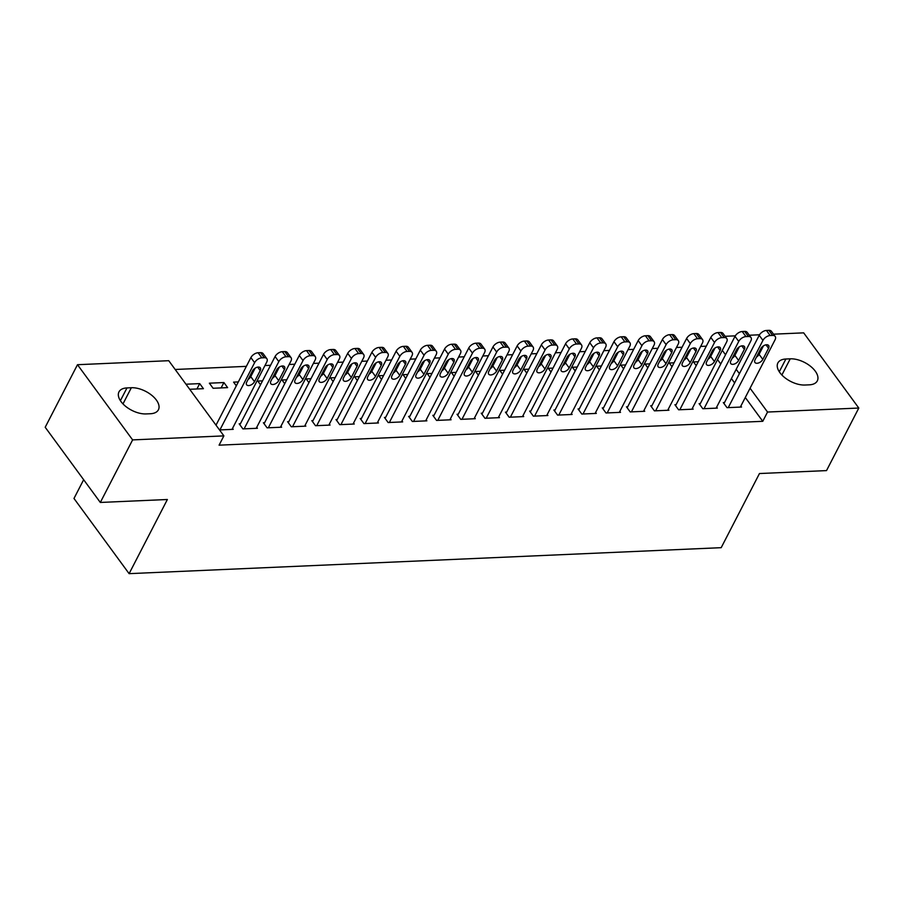 <?xml version="1.0" encoding="UTF-8"?>
<svg xmlns="http://www.w3.org/2000/svg" width="904" height="904" viewBox="0 0 904 904"><rect width="100%" height="100%" fill="white"/><g stroke="black" fill="none" stroke-linecap="round" stroke-linejoin="round"><path stroke-width="1.36" d="M706.284 346.175L700.679 346.424M682.079 347.238L676.463 347.486M657.875 348.3L652.259 348.548M633.67 349.362L628.054 349.611M609.454 350.424L603.849 350.673M585.25 351.486L579.645 351.735M561.045 352.549L555.44 352.797M536.84 353.611L531.236 353.859M512.636 354.673L507.02 354.922M488.431 355.735L482.815 355.984M464.227 356.797L458.611 357.046M440.011 357.86L434.406 358.108M415.806 358.922L410.201 359.171M391.601 359.984L385.997 360.233M367.397 361.046L361.792 361.295M343.192 362.108L337.576 362.357M318.988 363.171L313.372 363.419M294.783 364.233L289.167 364.47M270.567 365.295L264.962 365.532M246.363 366.357L175.184 369.476M725.121 336.299L735.302 335.847M749.326 335.237L759.507 334.785M773.53 334.175L803.679 332.853L858.8 408.043L767.541 412.043L750.071 388.223M83.654 479.719L73.981 498.466L129.114 573.656L721.189 547.677L759.462 473.538L826.516 470.6L858.8 408.043M129.114 573.656L167.376 499.505L100.321 502.454L45.2 427.264L77.484 364.707L168.743 360.696L223.876 435.886L132.617 439.898L77.484 364.707M674.045 362.798L669.299 363.012L672.022 366.73M700.306 403.602L699.097 403.647L702.815 408.732L717.347 408.099L716.646 407.15M625.636 364.922L620.879 365.137L623.613 368.843M651.897 405.726L650.677 405.772L654.406 410.857L668.926 410.224L668.237 409.275M577.227 367.047L572.469 367.261L575.193 370.968M603.476 407.851L602.267 407.896L605.996 412.981L620.517 412.348L619.828 411.399M528.806 369.171L524.06 369.374L526.783 373.092M555.067 409.975L553.858 410.02L557.587 415.106L572.108 414.461L571.407 413.523M480.397 371.295L475.651 371.499L478.374 375.216M506.658 412.088L505.449 412.145L509.167 417.23L523.698 416.586L522.998 415.648M431.988 373.42L427.23 373.623L429.954 377.341M458.238 414.213L457.028 414.269L460.757 419.354L475.278 418.71L474.589 417.772M383.567 375.544L378.821 375.748L381.544 379.465M409.828 416.337L408.619 416.394L412.348 421.479L426.869 420.835L426.179 419.885M335.158 377.669L330.412 377.872L333.135 381.59M361.419 418.462L360.21 418.518L363.928 423.603L378.46 422.959L377.759 422.01M286.749 379.793L282.003 379.996L284.726 383.714M313.01 420.586L311.79 420.642L315.519 425.716L330.039 425.083L329.35 424.134M238.34 381.917L233.582 382.121L236.306 385.838M264.589 422.71L263.38 422.767L267.109 427.841L281.63 427.208L280.941 426.259M185.975 384.211L199.694 383.612L203.423 388.686L189.704 389.285M219.502 429.931L233.221 429.332L232.52 428.383M223.876 435.886L219.084 445.163L762.761 421.309L745.291 397.489M734.624 382.934L731.404 378.55M720.748 363.996L717.527 359.611M712.555 352.831L711.832 351.848M240.385 423.773L239.176 423.829L242.905 428.903L257.425 428.27L256.736 427.321M209.378 383.183L213.107 388.268L227.627 387.624L223.898 382.55L209.378 383.183M288.794 421.648L287.585 421.705L291.314 426.778L305.834 426.146L305.145 425.196M262.544 380.855L257.787 381.059L260.51 384.776M337.215 419.524L336.005 419.58L339.723 424.665L354.255 424.021L353.554 423.072M310.953 378.731L306.207 378.934L308.931 382.652M385.624 417.399L384.415 417.456L388.144 422.541L402.664 421.897L401.964 420.948M359.363 376.606L354.617 376.81L357.34 380.527M434.033 415.275L432.824 415.331L436.553 420.416L451.073 419.772L450.384 418.834M407.783 374.482L403.026 374.685L405.749 378.403M482.453 413.151L481.233 413.207L484.962 418.292L499.483 417.648L498.793 416.71M456.192 372.358L451.435 372.561L454.17 376.279M530.863 411.037L529.654 411.083L533.371 416.168L547.903 415.524L547.202 414.586M504.601 370.233L499.856 370.437L502.579 374.154M579.272 408.913L578.063 408.958L581.792 414.043L596.312 413.411L595.623 412.461M553.011 368.109L548.265 368.312L550.988 372.03M627.681 406.789L626.472 406.834L630.201 411.919L644.721 411.286L644.032 410.337M601.431 365.984L596.674 366.199L599.397 369.906M676.102 404.664L674.892 404.709L678.61 409.794L693.142 409.162L692.441 408.212M649.84 363.86L645.094 364.075L647.818 367.781M724.511 402.54L723.302 402.596L727.031 407.67L741.551 407.037L740.851 406.088M698.25 361.736L693.504 361.95L696.227 365.668M790.232 358.82A19.741 10.543 -152.7 0 1 810.696 366.425A19.741 10.543 -152.7 0 1 817.306 380.878A19.741 10.543 -152.7 0 1 809.306 384.833L804.944 385.025A19.741 10.543 -152.7 0 1 784.491 377.409A19.741 10.543 -152.7 0 1 777.869 362.967A19.741 10.543 -152.7 0 1 785.881 359.012L790.232 358.82L781.881 375.013M739.415 373.668L736.195 369.284M725.528 354.73L722.307 350.345M100.321 502.454L132.617 439.898M762.761 421.309L767.541 412.043M146.052 413.919A19.741 10.543 -152.7 0 1 125.599 406.314A19.741 10.543 -152.7 0 1 118.978 391.861A19.741 10.543 -152.7 0 1 126.989 387.918L131.34 387.726A19.741 10.543 -152.7 0 1 151.793 395.33A19.741 10.543 -152.7 0 1 158.415 409.783A19.741 10.543 -152.7 0 1 150.414 413.738L146.052 413.919M196.925 388.969L199.694 383.612M221.13 387.906L223.898 382.55M219.909 429.92L254.612 362.673A6.17 3.559 143.8 0 1 261.844 357.837L264.262 357.724A6.17 3.559 143.8 0 1 266.849 358.718A6.17 3.559 143.8 0 1 266.714 362.142L232.012 429.389M266.849 358.718L263.12 353.633A6.17 3.559 -36.2 0 0 260.533 352.65L258.115 352.752A6.17 3.559 -36.2 0 0 250.883 357.6L216.011 425.162M252.487 370.922A4.938 2.848 -36.2 0 1 256.487 367.453A4.938 2.848 -36.2 0 1 260.329 367.838A4.938 2.848 -36.2 0 1 260.228 370.583L254.487 381.703A4.938 2.848 -36.2 0 1 250.487 385.172A4.938 2.848 -36.2 0 1 246.634 384.788A4.938 2.848 -36.2 0 1 246.747 382.042L252.487 370.922M255.143 368.143L250.758 376.629A4.938 2.848 -36.2 0 1 248.103 379.409M244.114 428.858L278.816 361.611A6.17 3.559 143.8 0 1 286.048 356.775L288.466 356.662A6.17 3.559 143.8 0 1 291.054 357.656A6.17 3.559 143.8 0 1 290.918 361.091L256.216 428.326M291.054 357.656L287.325 352.571A6.17 3.559 -36.2 0 0 284.749 351.588L282.319 351.69A6.17 3.559 -36.2 0 0 275.087 356.538L239.865 424.778M276.692 369.86A4.938 2.848 -36.2 0 1 280.692 366.391A4.938 2.848 -36.2 0 1 284.545 366.775A4.938 2.848 -36.2 0 1 284.432 369.521L278.692 380.64A4.938 2.848 -36.2 0 1 274.692 384.11A4.938 2.848 -36.2 0 1 270.838 383.725A4.938 2.848 -36.2 0 1 270.951 380.979L276.692 369.86M279.347 367.08L274.974 375.567A4.938 2.848 -36.2 0 1 272.307 378.347M268.318 427.795L303.021 360.56A6.17 3.559 143.8 0 1 310.253 355.713L312.671 355.6A6.17 3.559 143.8 0 1 315.259 356.594A6.17 3.559 143.8 0 1 315.123 360.029L280.421 427.264M315.259 356.594L311.53 351.509A6.17 3.559 -36.2 0 0 308.953 350.526L306.535 350.628A6.17 3.559 -36.2 0 0 299.292 355.475L264.081 423.716M300.896 368.798A4.938 2.848 -36.2 0 1 304.897 365.329A4.938 2.848 -36.2 0 1 308.75 365.713A4.938 2.848 -36.2 0 1 308.637 368.459L302.897 379.578A4.938 2.848 -36.2 0 1 298.896 383.047A4.938 2.848 -36.2 0 1 295.043 382.674A4.938 2.848 -36.2 0 1 295.156 379.917L300.896 368.798M303.552 366.018L299.179 374.505A4.938 2.848 -36.2 0 1 296.512 377.284M292.523 426.733L327.225 359.498A6.17 3.559 143.8 0 1 334.457 354.65L336.876 354.537A6.17 3.559 143.8 0 1 339.463 355.532A6.17 3.559 143.8 0 1 339.328 358.967L304.625 426.202M339.463 355.532L335.734 350.447A6.17 3.559 -36.2 0 0 333.158 349.464L330.74 349.565A6.17 3.559 -36.2 0 0 323.508 354.413L288.286 422.654M325.101 367.736A4.938 2.848 -36.2 0 1 329.101 364.267A4.938 2.848 -36.2 0 1 332.954 364.651A4.938 2.848 -36.2 0 1 332.841 367.397L327.112 378.516A4.938 2.848 -36.2 0 1 323.101 381.985A4.938 2.848 -36.2 0 1 319.259 381.612A4.938 2.848 -36.2 0 1 319.361 378.855L325.101 367.736M327.756 364.956L323.383 373.442A4.938 2.848 -36.2 0 1 320.717 376.222M316.728 425.671L351.43 358.436A6.17 3.559 143.8 0 1 358.662 353.588L361.091 353.475A6.17 3.559 143.8 0 1 363.668 354.47A6.17 3.559 143.8 0 1 363.532 357.905L328.83 425.14M363.668 354.47L359.95 349.385A6.17 3.559 -36.2 0 0 357.362 348.402L354.944 348.503A6.17 3.559 -36.2 0 0 347.712 353.351L312.49 421.592M349.306 366.674A4.938 2.848 -36.2 0 1 353.306 363.205A4.938 2.848 -36.2 0 1 357.159 363.589A4.938 2.848 -36.2 0 1 357.057 366.335L351.317 377.454A4.938 2.848 -36.2 0 1 347.317 380.923A4.938 2.848 -36.2 0 1 343.463 380.55A4.938 2.848 -36.2 0 1 343.565 377.793L349.306 366.674M351.972 363.894L347.588 372.38A4.938 2.848 -36.2 0 1 344.932 375.16M340.932 424.609L375.635 357.374A6.17 3.559 143.8 0 1 382.878 352.526L385.296 352.413A6.17 3.559 143.8 0 1 387.872 353.407A6.17 3.559 143.8 0 1 387.748 356.843L353.035 424.078M387.872 353.407L384.155 348.322A6.17 3.559 -36.2 0 0 381.567 347.339L379.149 347.441A6.17 3.559 -36.2 0 0 371.917 352.289L336.695 420.529M373.51 365.611A4.938 2.848 -36.2 0 1 377.51 362.142A4.938 2.848 -36.2 0 1 381.364 362.527A4.938 2.848 -36.2 0 1 381.262 365.272L375.522 376.392A4.938 2.848 -36.2 0 1 371.521 379.861A4.938 2.848 -36.2 0 1 367.668 379.488A4.938 2.848 -36.2 0 1 367.77 376.731L373.51 365.611M376.177 362.832L371.793 371.318A4.938 2.848 -36.2 0 1 369.137 374.098M365.137 423.547L399.851 356.312A6.17 3.559 143.8 0 1 407.082 351.464L409.501 351.351A6.17 3.559 143.8 0 1 412.077 352.345A6.17 3.559 143.8 0 1 411.953 355.781L377.25 423.015M412.077 352.345L408.359 347.26A6.17 3.559 -36.2 0 0 405.772 346.277L403.353 346.379A6.17 3.559 -36.2 0 0 396.121 351.227L360.899 419.467M397.715 364.549A4.938 2.848 -36.2 0 1 401.715 361.08A4.938 2.848 -36.2 0 1 405.568 361.464A4.938 2.848 -36.2 0 1 405.467 364.21L399.726 375.329A4.938 2.848 -36.2 0 1 395.726 378.81A4.938 2.848 -36.2 0 1 391.873 378.426A4.938 2.848 -36.2 0 1 391.974 375.68L397.715 364.549M400.382 361.769L395.997 370.256A4.938 2.848 -36.2 0 1 393.342 373.036M389.353 422.484L424.055 355.249A6.17 3.559 143.8 0 1 431.287 350.402L433.705 350.289A6.17 3.559 143.8 0 1 436.293 351.283A6.17 3.559 143.8 0 1 436.157 354.718L401.455 421.953M436.293 351.283L432.564 346.198A6.17 3.559 -36.2 0 0 429.976 345.215L427.558 345.317A6.17 3.559 -36.2 0 0 420.326 350.164L385.104 418.405M421.931 363.487A4.938 2.848 -36.2 0 1 425.931 360.018A4.938 2.848 -36.2 0 1 429.773 360.402A4.938 2.848 -36.2 0 1 429.671 363.148L423.931 374.267A4.938 2.848 -36.2 0 1 419.931 377.748A4.938 2.848 -36.2 0 1 416.077 377.363A4.938 2.848 -36.2 0 1 416.19 374.618L421.931 363.487M424.586 360.707L420.202 369.194A4.938 2.848 -36.2 0 1 417.546 371.973M413.557 421.422L448.26 354.187A6.17 3.559 143.8 0 1 455.492 349.339L457.91 349.226A6.17 3.559 143.8 0 1 460.498 350.221A6.17 3.559 143.8 0 1 460.362 353.656L425.66 420.891M460.498 350.221L456.769 345.136A6.17 3.559 -36.2 0 0 454.192 344.153L451.763 344.254A6.17 3.559 -36.2 0 0 444.531 349.102L409.309 417.343M446.135 362.425A4.938 2.848 -36.2 0 1 450.135 358.956A4.938 2.848 -36.2 0 1 453.989 359.34A4.938 2.848 -36.2 0 1 453.876 362.086L448.135 373.216A4.938 2.848 -36.2 0 1 444.135 376.685A4.938 2.848 -36.2 0 1 440.282 376.301A4.938 2.848 -36.2 0 1 440.395 373.555L446.135 362.425M448.791 359.645L444.418 368.131A4.938 2.848 -36.2 0 1 441.751 370.911M437.762 420.36L472.464 353.125A6.17 3.559 143.8 0 1 479.696 348.277L482.114 348.176A6.17 3.559 143.8 0 1 484.702 349.159A6.17 3.559 143.8 0 1 484.567 352.594L449.864 419.829M484.702 349.159L480.973 344.074A6.17 3.559 -36.2 0 0 478.397 343.091L475.979 343.192A6.17 3.559 -36.2 0 0 468.735 348.04L433.524 416.281M470.34 361.363A4.938 2.848 -36.2 0 1 474.34 357.894A4.938 2.848 -36.2 0 1 478.193 358.278A4.938 2.848 -36.2 0 1 478.08 361.024L472.34 372.154A4.938 2.848 -36.2 0 1 468.34 375.623A4.938 2.848 -36.2 0 1 464.486 375.239A4.938 2.848 -36.2 0 1 464.599 372.493L470.34 361.363M472.995 358.583L468.622 367.069A4.938 2.848 -36.2 0 1 465.955 369.849M461.967 419.298L496.669 352.063A6.17 3.559 143.8 0 1 503.901 347.215L506.319 347.113A6.17 3.559 143.8 0 1 508.907 348.096A6.17 3.559 143.8 0 1 508.771 351.532L474.069 418.767M508.907 348.096L505.178 343.011A6.17 3.559 -36.2 0 0 502.601 342.028L500.183 342.13A6.17 3.559 -36.2 0 0 492.951 346.978L457.729 415.218M494.544 360.3A4.938 2.848 -36.2 0 1 498.545 356.831A4.938 2.848 -36.2 0 1 502.398 357.216A4.938 2.848 -36.2 0 1 502.285 359.962L496.556 371.092A4.938 2.848 -36.2 0 1 492.544 374.561A4.938 2.848 -36.2 0 1 488.702 374.177A4.938 2.848 -36.2 0 1 488.804 371.431L494.544 360.3M497.2 357.521L492.827 366.007A4.938 2.848 -36.2 0 1 490.16 368.787M486.171 418.236L520.873 351.001A6.17 3.559 143.8 0 1 528.106 346.153L530.535 346.051A6.17 3.559 143.8 0 1 533.111 347.034A6.17 3.559 143.8 0 1 532.976 350.469L498.273 417.704M533.111 347.034L529.394 341.949A6.17 3.559 -36.2 0 0 526.806 340.966L524.388 341.068A6.17 3.559 -36.2 0 0 517.156 345.916L481.934 414.156M518.749 359.25A4.938 2.848 -36.2 0 1 522.749 355.769A4.938 2.848 -36.2 0 1 526.603 356.153A4.938 2.848 -36.2 0 1 526.501 358.899L520.76 370.03A4.938 2.848 -36.2 0 1 516.76 373.499A4.938 2.848 -36.2 0 1 512.907 373.115A4.938 2.848 -36.2 0 1 513.009 370.369L518.749 359.25M521.416 356.458L517.031 364.945A4.938 2.848 -36.2 0 1 514.376 367.725M510.376 417.173L545.078 349.938A6.17 3.559 143.8 0 1 552.321 345.091L554.74 344.989A6.17 3.559 143.8 0 1 557.316 345.972A6.17 3.559 143.8 0 1 557.192 349.407L522.478 416.642M557.316 345.972L553.598 340.887A6.17 3.559 -36.2 0 0 551.011 339.904L548.592 340.006A6.17 3.559 -36.2 0 0 541.36 344.853L506.138 413.094M542.954 358.187A4.938 2.848 -36.2 0 1 546.954 354.718A4.938 2.848 -36.2 0 1 550.807 355.091A4.938 2.848 -36.2 0 1 550.706 357.837L544.965 368.968A4.938 2.848 -36.2 0 1 540.965 372.437A4.938 2.848 -36.2 0 1 537.112 372.052A4.938 2.848 -36.2 0 1 537.213 369.307L542.954 358.187M545.62 355.396L541.236 363.883A4.938 2.848 -36.2 0 1 538.581 366.662M534.58 416.111L569.294 348.876A6.17 3.559 143.8 0 1 576.526 344.028L578.944 343.927A6.17 3.559 143.8 0 1 581.521 344.91A6.17 3.559 143.8 0 1 581.396 348.345L546.694 415.58M581.521 344.91L577.803 339.825A6.17 3.559 -36.2 0 0 575.215 338.842L572.797 338.943A6.17 3.559 -36.2 0 0 565.565 343.791L530.343 412.032M567.158 357.125A4.938 2.848 -36.2 0 1 571.158 353.656A4.938 2.848 -36.2 0 1 575.012 354.029A4.938 2.848 -36.2 0 1 574.91 356.786L569.17 367.905A4.938 2.848 -36.2 0 1 565.169 371.374A4.938 2.848 -36.2 0 1 561.316 370.99A4.938 2.848 -36.2 0 1 561.418 368.244L567.158 357.125M569.825 354.334L565.441 362.82A4.938 2.848 -36.2 0 1 562.785 365.611M558.796 415.049L593.499 347.814A6.17 3.559 143.8 0 1 600.731 342.966L603.149 342.865A6.17 3.559 143.8 0 1 605.736 343.848A6.17 3.559 143.8 0 1 605.601 347.283L570.899 414.518M605.736 343.848L602.007 338.763A6.17 3.559 -36.2 0 0 599.42 337.78L597.002 337.881A6.17 3.559 -36.2 0 0 589.77 342.729L554.547 410.97M591.374 356.063A4.938 2.848 -36.2 0 1 595.374 352.594A4.938 2.848 -36.2 0 1 599.216 352.967A4.938 2.848 -36.2 0 1 599.115 355.724L593.374 366.843A4.938 2.848 -36.2 0 1 589.374 370.312A4.938 2.848 -36.2 0 1 585.521 369.928A4.938 2.848 -36.2 0 1 585.634 367.182L591.374 356.063M594.03 353.272L589.645 361.758A4.938 2.848 -36.2 0 1 586.99 364.549M583.001 413.987L617.703 346.752A6.17 3.559 143.8 0 1 624.935 341.904L627.353 341.802A6.17 3.559 143.8 0 1 629.941 342.786A6.17 3.559 143.8 0 1 629.805 346.221L595.103 413.456M629.941 342.786L626.212 337.7A6.17 3.559 -36.2 0 0 623.636 336.717L621.206 336.83A6.17 3.559 -36.2 0 0 613.974 341.667L578.752 409.907M615.579 355.001A4.938 2.848 -36.2 0 1 619.579 351.532A4.938 2.848 -36.2 0 1 623.432 351.905A4.938 2.848 -36.2 0 1 623.319 354.662L617.579 365.781A4.938 2.848 -36.2 0 1 613.579 369.25A4.938 2.848 -36.2 0 1 609.725 368.866A4.938 2.848 -36.2 0 1 609.838 366.12L615.579 355.001M618.234 352.21L613.861 360.696A4.938 2.848 -36.2 0 1 611.194 363.487M607.205 412.925L641.908 345.69A6.17 3.559 143.8 0 1 649.14 340.842L651.558 340.74A6.17 3.559 143.8 0 1 654.146 341.723A6.17 3.559 143.8 0 1 654.01 345.158L619.308 412.393M654.146 341.723L650.417 336.65A6.17 3.559 -36.2 0 0 647.84 335.655L645.411 335.768A6.17 3.559 -36.2 0 0 638.179 340.605L602.968 408.845M639.783 353.939A4.938 2.848 -36.2 0 1 643.784 350.469A4.938 2.848 -36.2 0 1 647.637 350.854A4.938 2.848 -36.2 0 1 647.524 353.6L641.784 364.719A4.938 2.848 -36.2 0 1 637.783 368.188A4.938 2.848 -36.2 0 1 633.93 367.804A4.938 2.848 -36.2 0 1 634.043 365.058L639.783 353.939M642.439 351.147L638.066 359.634A4.938 2.848 -36.2 0 1 635.399 362.425M631.41 411.862L666.112 344.627A6.17 3.559 143.8 0 1 673.344 339.78L675.763 339.678A6.17 3.559 143.8 0 1 678.35 340.661A6.17 3.559 143.8 0 1 678.215 344.096L643.512 411.331M678.35 340.661L674.621 335.587A6.17 3.559 -36.2 0 0 672.045 334.593L669.627 334.706A6.17 3.559 -36.2 0 0 662.395 339.542L627.173 407.783M663.988 352.876A4.938 2.848 -36.2 0 1 667.988 349.407A4.938 2.848 -36.2 0 1 671.841 349.791A4.938 2.848 -36.2 0 1 671.728 352.537L665.988 363.657A4.938 2.848 -36.2 0 1 661.988 367.126A4.938 2.848 -36.2 0 1 658.146 366.741A4.938 2.848 -36.2 0 1 658.248 363.996L663.988 352.876M666.644 350.085L662.27 358.572A4.938 2.848 -36.2 0 1 659.604 361.363M655.615 410.8L690.317 343.565A6.17 3.559 143.8 0 1 697.549 338.717L699.978 338.616A6.17 3.559 143.8 0 1 702.555 339.599A6.17 3.559 143.8 0 1 702.419 343.034L667.717 410.269M702.555 339.599L698.837 334.525A6.17 3.559 -36.2 0 0 696.249 333.531L693.831 333.644A6.17 3.559 -36.2 0 0 686.599 338.491L651.377 406.721M688.193 351.814A4.938 2.848 -36.2 0 1 692.193 348.345A4.938 2.848 -36.2 0 1 696.046 348.729A4.938 2.848 -36.2 0 1 695.944 351.475L690.204 362.594A4.938 2.848 -36.2 0 1 686.204 366.063A4.938 2.848 -36.2 0 1 682.351 365.679A4.938 2.848 -36.2 0 1 682.452 362.933L688.193 351.814M690.859 349.023L686.475 357.509A4.938 2.848 -36.2 0 1 683.819 360.3M679.819 409.738L714.522 342.503A6.17 3.559 143.8 0 1 721.765 337.655L724.183 337.554A6.17 3.559 143.8 0 1 726.759 338.537A6.17 3.559 143.8 0 1 726.635 341.972L691.922 409.207M726.759 338.537L723.042 333.463A6.17 3.559 -36.2 0 0 720.454 332.469L718.036 332.582A6.17 3.559 -36.2 0 0 710.804 337.429L675.582 405.659M712.397 350.752A4.938 2.848 -36.2 0 1 716.397 347.283A4.938 2.848 -36.2 0 1 720.251 347.667A4.938 2.848 -36.2 0 1 720.149 350.413L714.409 361.532A4.938 2.848 -36.2 0 1 710.408 365.001A4.938 2.848 -36.2 0 1 706.555 364.617A4.938 2.848 -36.2 0 1 706.657 361.871L712.397 350.752M715.064 347.961L710.68 356.447A4.938 2.848 -36.2 0 1 708.024 359.238M704.024 408.676L738.737 341.441A6.17 3.559 143.8 0 1 745.969 336.593L748.388 336.491A6.17 3.559 143.8 0 1 750.964 337.474A6.17 3.559 143.8 0 1 750.84 340.91L716.137 408.145M750.964 337.474L747.246 332.401A6.17 3.559 -36.2 0 0 744.659 331.406L742.24 331.519A6.17 3.559 -36.2 0 0 735.009 336.367L699.786 404.596M736.602 349.69A4.938 2.848 -36.2 0 1 740.602 346.221A4.938 2.848 -36.2 0 1 744.455 346.605A4.938 2.848 -36.2 0 1 744.354 349.351L738.613 360.47A4.938 2.848 -36.2 0 1 734.613 363.939A4.938 2.848 -36.2 0 1 730.76 363.555A4.938 2.848 -36.2 0 1 730.861 360.809L736.602 349.69M739.269 346.899L734.884 355.385A4.938 2.848 -36.2 0 1 732.229 358.176M728.24 407.614L762.942 340.379A6.17 3.559 143.8 0 1 770.174 335.531L772.592 335.429A6.17 3.559 143.8 0 1 775.18 336.412A6.17 3.559 143.8 0 1 775.044 339.847L740.342 407.082M775.18 336.412L771.451 331.339A6.17 3.559 -36.2 0 0 768.863 330.344L766.445 330.457A6.17 3.559 -36.2 0 0 759.213 335.305L723.991 403.534M760.818 348.628A4.938 2.848 -36.2 0 1 764.818 345.158A4.938 2.848 -36.2 0 1 768.66 345.543A4.938 2.848 -36.2 0 1 768.558 348.289L762.818 359.408A4.938 2.848 -36.2 0 1 758.818 362.877A4.938 2.848 -36.2 0 1 754.964 362.493A4.938 2.848 -36.2 0 1 755.077 359.747L760.818 348.628M763.473 345.848L759.089 354.323A4.938 2.848 -36.2 0 1 756.433 357.114M126.989 387.918L120.39 400.675M131.34 387.726L122.978 403.918M785.881 359.012L779.282 371.781M250.883 357.6L254.612 362.673M258.115 352.752L261.844 357.837M260.533 352.65L264.262 357.724M260.228 370.583L257.685 367.114M254.487 381.703L250.758 376.629M275.087 356.538L278.816 361.611M282.319 351.69L286.048 356.775M284.749 351.588L288.466 356.662M284.432 369.521L281.89 366.052M278.692 380.64L274.974 375.567M299.292 355.475L303.021 360.56M306.535 350.628L310.253 355.713M308.953 350.526L312.671 355.6M308.637 368.459L306.094 364.99M302.897 379.578L299.179 374.505M323.508 354.413L327.225 359.498M330.74 349.565L334.457 354.65M333.158 349.464L336.876 354.537M332.841 367.397L330.299 363.928M327.112 378.516L323.383 373.442M347.712 353.351L351.43 358.436M354.944 348.503L358.662 353.588M357.362 348.402L361.091 353.475M357.057 366.335L354.504 362.866M351.317 377.454L347.588 372.38M371.917 352.289L375.635 357.374M379.149 347.441L382.878 352.526M381.567 347.339L385.296 352.413M381.262 365.272L378.708 361.803M375.522 376.392L371.793 371.318M396.121 351.227L399.851 356.312M403.353 346.379L407.082 351.464M405.772 346.277L409.501 351.351M405.467 364.21L402.924 360.741M399.726 375.329L395.997 370.256M420.326 350.164L424.055 355.249M427.558 345.317L431.287 350.402M429.976 345.215L433.705 350.289M429.671 363.148L427.129 359.679M423.931 374.267L420.202 369.194M444.531 349.102L448.26 354.187M451.763 344.254L455.492 349.339M454.192 344.153L457.91 349.226M453.876 362.086L451.333 358.617M448.135 373.216L444.418 368.131M468.735 348.04L472.464 353.125M475.979 343.192L479.696 348.277M478.397 343.091L482.114 348.176M478.08 361.024L475.538 357.555M472.34 372.154L468.622 367.069M492.951 346.978L496.669 352.063M500.183 342.13L503.901 347.215M502.601 342.028L506.319 347.113M502.285 359.962L499.742 356.492M496.556 371.092L492.827 366.007M517.156 345.916L520.873 351.001M524.388 341.068L528.106 346.153M526.806 340.966L530.535 346.051M526.501 358.899L523.947 355.43M520.76 370.03L517.031 364.945M541.36 344.853L545.078 349.938M548.592 340.006L552.321 345.091M551.011 339.904L554.74 344.989M550.706 357.837L548.152 354.368M544.965 368.968L541.236 363.883M565.565 343.791L569.294 348.876M572.797 338.943L576.526 344.028M575.215 338.842L578.944 343.927M574.91 356.786L572.368 353.306M569.17 367.905L565.441 362.82M589.77 342.729L593.499 347.814M597.002 337.881L600.731 342.966M599.42 337.78L603.149 342.865M599.115 355.724L596.572 352.244M593.374 366.843L589.645 361.758M613.974 341.667L617.703 346.752M621.206 336.83L624.935 341.904M623.636 336.717L627.353 341.802M623.319 354.662L620.777 351.181M617.579 365.781L613.861 360.696M638.179 340.605L641.908 345.69M645.411 335.768L649.14 340.842M647.84 335.655L651.558 340.74M647.524 353.6L644.981 350.119M641.784 364.719L638.066 359.634M662.395 339.542L666.112 344.627M669.627 334.706L673.344 339.78M672.045 334.593L675.763 339.678M671.728 352.537L669.186 349.057M665.988 363.657L662.27 358.572M686.599 338.491L690.317 343.565M693.831 333.644L697.549 338.717M696.249 333.531L699.978 338.616M695.944 351.475L693.391 347.995M690.204 362.594L686.475 357.509M710.804 337.429L714.522 342.503M718.036 332.582L721.765 337.655M720.454 332.469L724.183 337.554M720.149 350.413L717.595 346.933M714.409 361.532L710.68 356.447M735.009 336.367L738.737 341.441M742.24 331.519L745.969 336.593M744.659 331.406L748.388 336.491M744.354 349.351L741.811 345.87M738.613 360.47L734.884 355.385M759.213 335.305L762.942 340.379M766.445 330.457L770.174 335.531M768.863 330.344L772.592 335.429M768.558 348.289L766.016 344.819M762.818 359.408L759.089 354.323"/></g></svg>
